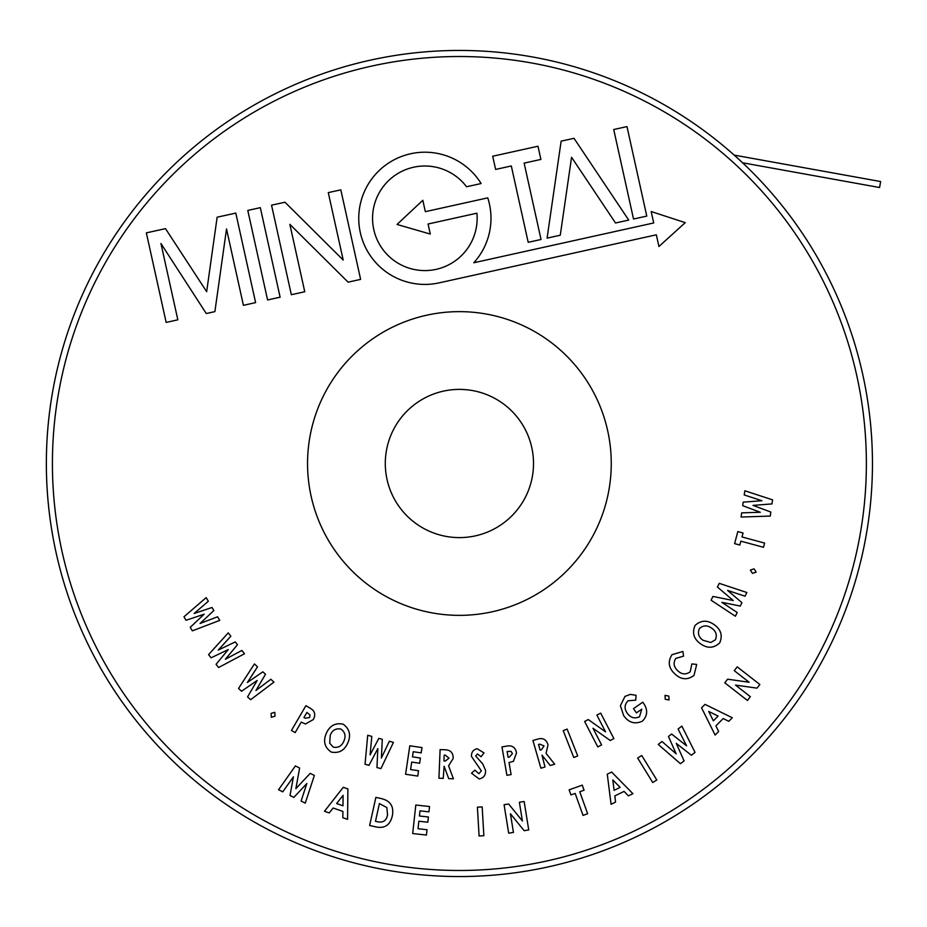 <?xml version="1.0" encoding="UTF-8"?>
<svg xmlns="http://www.w3.org/2000/svg" width="927" height="927" viewBox="0 0 927 927"><rect width="100%" height="100%" fill="white"/><g stroke="black" fill="none" stroke-linecap="round" stroke-linejoin="round"><path stroke-width="1.39" d="M747.417 700.453L724.787 682.817L727.602 679.19L749.143 682.26L734.265 670.65L737.22 666.861L759.85 684.497L757.011 688.135L735.517 685.099L750.372 696.664L747.417 700.453M183.952 616.791L206.176 597.637L208.332 601.252L194.137 613.477L212.04 607.486L213.859 610.545L200.081 623.465L217.578 616.779L219.734 620.395L192.318 630.847L190.22 627.324L204.149 614.207L186.026 620.279L183.952 616.791M208.563 654.624L228.262 632.874L230.846 636.2L218.262 650.082L235.284 641.913L237.463 644.717L225.388 659.248L241.912 650.441L244.496 653.755L218.587 667.521L216.072 664.288L228.285 649.56L211.055 657.822L208.563 654.624M238.54 688.46L254.427 663.941L257.521 666.837L247.382 682.481L262.862 671.82L265.493 674.265L255.956 690.476L270.846 679.259L273.952 682.156L250.591 699.711L247.567 696.895L257.208 680.453L241.53 691.252L238.54 688.46M271.113 713.396L274.832 712.318L275.029 716.189L271.287 717.289L271.113 713.396M291.472 730.441L305.887 705.69L309.803 707.985C314.856 710.696 316.003 714.578 313.233 719.607L305.389 723.999L301.263 722.11L295.157 732.597L291.472 730.441M303.94 717.521L305.122 718.205L309.653 717.521L310 714.926L306.895 712.457L303.94 717.521M326.281 733.431C329.63 725.725 335.238 722.643 343.106 724.161C349.583 728.842 351.171 735.053 347.857 742.794C344.554 750.488 338.992 753.57 331.182 752.04C324.601 747.429 322.967 741.218 326.281 733.431M340.939 729.074C335.864 728.112 332.295 730.163 330.232 735.238L329.722 743.245L333.28 747.139C338.285 748.054 341.831 746.015 343.905 741.055C346.084 736.084 345.087 732.098 340.939 729.074M365.041 764.254L367.718 735.285L371.808 736.409L370.093 754.902L378.842 738.356L382.306 739.306L381.379 758.019L389.352 741.252L393.442 742.376L380.916 768.634L376.941 767.533L377.845 748.576L368.981 765.343L365.041 764.254M405.586 774.265L409.815 745.783L421.982 747.579L421.182 752.886L413.233 751.704L412.469 756.861L420.418 758.043L419.653 763.245L411.704 762.075L410.591 769.561L418.54 770.743L417.753 776.073L405.586 774.265M438.935 778.216L440.105 749.584L444.659 749.769C450.406 749.792 453.245 752.678 453.176 758.448L448.587 765.853L453.407 778.807L448.714 778.622L444.126 766.281L443.233 778.39L438.935 778.216M443.952 760.951L445.296 761.009L449.016 758.216L445.366 755.146L444.184 755.099L443.952 760.951M477.173 748.726L484.01 752.933L481.067 756.722L477.463 753.975L475.667 755.98L482.735 763.918L485.563 770.337C485.829 775.123 483.697 777.996 479.166 778.947L471.495 773.188L474.925 770.175L478.911 773.744L481.345 770.847L471.461 756.409C471.31 752.214 473.222 749.653 477.173 748.726M540.904 768.193L532.921 740.488L537.266 739.236C542.724 737.475 546.304 739.34 548.031 744.833L546.061 753.361L554.705 764.207L550.232 765.505L542.005 755.157L545.006 767.011L540.904 768.193M540.14 750.14L541.426 749.769L544.056 745.922L539.63 744.138L538.506 744.474L540.14 750.14M573.767 757.486L563.199 730.638L567.127 729.086L577.706 755.945L573.767 757.486M597.788 746.919L584.613 721.461L588.274 719.561L605.551 731.855L596.884 715.099L600.696 713.13L613.871 738.587L610.209 740.488L592.967 728.24L601.611 744.937L597.788 746.919M630.279 694.393L636.038 695.296L635.748 700.152L628.077 700.777C624.416 704.52 624.126 708.657 627.22 713.164C630.487 717.765 634.589 718.958 639.514 716.756L641.774 709.167L636.432 712.886L633.489 708.657L642.77 702.191L643.489 703.164C648.008 709.746 647.649 715.737 642.388 721.16C634.868 724.555 628.622 722.701 623.662 715.574L620.395 705.737L624.972 696.397L630.279 694.393M665.215 699.236L665.03 695.366L668.831 696.096L669.039 699.989L665.215 699.236M671.971 654.717L682.932 651.449L683.547 656.154L675.806 658.402C673.06 662.84 673.697 666.942 677.695 670.684C681.739 674.555 685.91 674.902 690.221 671.739L691.866 663.917L696.698 664.427L694.022 675.377C687.428 680.302 680.997 679.781 674.752 673.802C668.552 667.996 667.625 661.635 671.971 654.717M700.522 643.778C693.72 638.888 691.913 632.782 695.076 625.435C700.997 620.105 707.382 619.85 714.219 624.694C721.009 629.537 722.828 635.609 719.676 642.898C713.802 648.355 707.417 648.657 700.522 643.778M699.41 628.576C697.382 633.315 698.61 637.231 703.106 640.302L710.812 642.481L715.366 639.839C717.324 635.146 716.096 631.252 711.693 628.182C707.313 625.03 703.211 625.157 699.41 628.576M735.378 616.235L711.09 600.198L712.909 596.432L733.28 600.545L717.452 587.046L719.248 583.35L746.861 592.515L745.065 596.212L727.614 590.441L741.936 602.677L740.302 606.061L721.843 602.353L737.185 612.492L735.378 616.235M752.411 573.35L750.372 570.047L754.068 568.842L756.119 572.156L752.411 573.35M739.816 545.03L734.59 543.616L737.834 531.588L743.06 533.002L741.994 536.965L764.624 543.083L763.489 547.278L740.858 541.171L739.816 545.03M770.256 516.072L741.079 517.046L741.67 512.863L760.291 512.26L742.701 505.678L743.199 502.144L761.936 500.731L744.23 494.948L744.821 490.777L772.562 499.85L771.982 503.917L753.002 505.389L770.824 512.04L770.256 516.072M278.563 789.734L295.4 765.922L299.63 768.043L295.864 788.657L310.209 773.35L314.369 775.436L305.273 803.13L301.113 801.044L306.837 783.535L293.847 797.394L290.035 795.482L293.419 776.814L282.77 791.843L278.563 789.734M412.689 833.547L415.806 805.03L429.537 806.525L428.958 811.843L419.977 810.858L419.421 816.015L428.401 816.988L427.834 822.214L418.842 821.229L418.031 828.726L427.011 829.711L426.432 835.042L412.689 833.547M479.097 836.003L477.393 807.185L482.167 806.907L483.871 835.725L479.097 836.003M508.68 833.188L504.079 804.729L508.645 803.999L522.399 820.986L519.375 802.261L524.137 801.496L528.738 829.943L524.161 830.685L510.429 813.755L513.442 832.411L508.68 833.188M570.939 794.926L569.12 789.85L582.249 785.134L584.068 790.21L579.746 791.762L587.648 813.732L583.048 815.389L575.157 793.419L570.939 794.926M611.078 804.288L607.266 774.172L611.646 772.052L632.909 793.697L628.425 795.876L624.068 791.403L614.833 795.887L615.563 802.11L611.078 804.288M612.805 779.955L614.103 790.302L620.128 787.382L612.805 779.955M652.724 782.515L637.66 758.019L641.751 755.505L656.803 780.001L652.724 782.515M680.453 763.721L658.228 744.416L661.982 741.496L676.165 753.836L668.448 736.49L671.623 734.033L686.536 745.795L678.101 729.004L681.866 726.096L695.041 752.411L691.391 755.25L676.258 743.35L684.068 760.916L680.453 763.721M715.123 735.065L701.565 707.834L705.007 704.369L732.318 717.765L728.784 721.322L723.176 718.541L715.899 725.864L718.645 731.519L715.123 735.065M718.112 716.05L708.726 711.461L713.361 720.835L718.112 716.05M531.762 447.498A74.102 74.102 0 0 1 475.412 535.852A74.102 74.102 0 0 1 387.046 479.502A74.102 74.102 0 0 1 443.396 391.148A74.102 74.102 0 0 1 531.762 447.498M607.672 430.696A151.854 151.854 0 0 0 426.605 315.226A151.854 151.854 0 0 0 311.136 496.304A151.854 151.854 0 0 0 492.202 611.774A151.854 151.854 0 0 0 607.672 430.696M360.302 232.573A66.13 66.13 0 0 0 439.143 282.862L656.351 234.809L658.935 246.501L685.238 222.654L651.194 211.541L653.72 222.955L473.801 262.758A66.13 66.13 0 0 0 487.753 197.857L425.331 211.669L422.816 200.278L397.046 224.45L430.29 234.067L428.065 224.01L476.895 213.198A52.283 52.283 0 0 1 433.071 269.931A52.283 52.283 0 0 1 402.944 170.823A52.283 52.283 0 0 1 466.559 186.756L481.113 183.534A66.13 66.13 0 0 0 360.302 232.573M56.107 552.724A413.048 413.048 0 0 1 370.174 60.197A413.048 413.048 0 0 1 862.701 374.276A413.048 413.048 0 0 1 548.622 866.803A413.048 413.048 0 0 1 56.107 552.724A413.048 413.048 0 0 0 548.622 866.803A413.048 413.048 0 0 0 862.701 374.276M166.165 322.411L177.833 319.827L160.939 243.477L206.281 313.535L214.89 311.623L226.524 228.969L243.419 305.319L255.609 302.619L235.806 213.083L217.138 217.208L206.663 291.681L165.493 228.633L146.35 232.874L166.165 322.411M260.325 207.66L247.787 210.429L267.59 299.966L280.128 297.196L260.325 207.66M284.96 202.213L271.541 205.18L291.345 294.716L304.763 291.75L289.85 224.334L348.088 282.156L360.626 279.386L340.823 189.85L328.285 192.619L343.199 260.035L284.96 202.213M541.032 239.479L524.137 163.129L540.893 159.421L537.973 146.234L492.7 156.246L495.621 169.432L511.31 165.968L528.193 242.318L541.032 239.479M574.022 138.308L561.136 141.159L547.092 238.135L560.279 235.215L571.565 157.277L615.528 222.99L628.715 220.081L574.022 138.308M646.779 216.084L626.988 126.593L613.72 129.525L633.523 219.015L646.779 216.084M506.907 775.308L501.97 746.93L506.432 746.154C512.052 744.995 515.412 747.243 516.524 752.886L513.373 761.345L509.027 762.55L511.113 774.578L506.907 775.308M508.112 757.289L509.444 757.058L512.457 753.593L511.044 751.38L507.092 751.484L508.112 757.289M324.485 811.264L343.268 787.29L347.892 788.912L347.567 819.352L342.816 817.695L342.909 811.438L333.141 808.008L329.224 812.921L324.485 811.264M342.978 805.783L343.083 795.32L336.617 803.547L342.978 805.783M369.63 825.505L375.875 797.382L381.449 798.622C390.603 800.858 394.207 806.71 392.248 816.177C389.966 825.389 384.311 828.912 375.284 826.757L369.63 825.505M379.41 803.582L375.481 821.299L377.66 821.786C383.094 822.886 386.385 820.627 387.532 814.995L386.872 807.568L379.41 803.582M742.573 162.781L879.572 187.521L880.65 181.553L734.196 155.11M856.768 375.586A406.976 406.976 0 0 0 371.495 66.13A406.976 406.976 0 0 0 62.028 551.414A406.976 406.976 0 0 0 547.312 860.87A406.976 406.976 0 0 0 856.768 375.586"/></g></svg>
